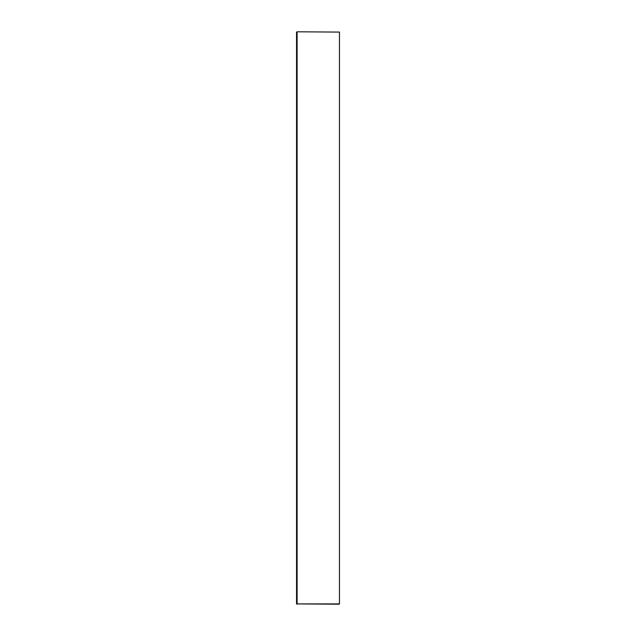 <?xml version="1.0" encoding="UTF-8"?>
<svg xmlns="http://www.w3.org/2000/svg" width="636" height="636" viewBox="0 0 636 636"><rect width="100%" height="100%" fill="white"/><g stroke="black" fill="none" stroke-linecap="round" stroke-linejoin="round"><path stroke-width="0.95" d="M297.107 31.8L339.179 32.086L297.107 31.8L297.107 603.914L339.465 603.914L339.465 32.086L339.465 603.914M339.179 604.2L296.535 603.914L296.535 32.086M297.107 604.2L296.535 603.914"/></g></svg>
